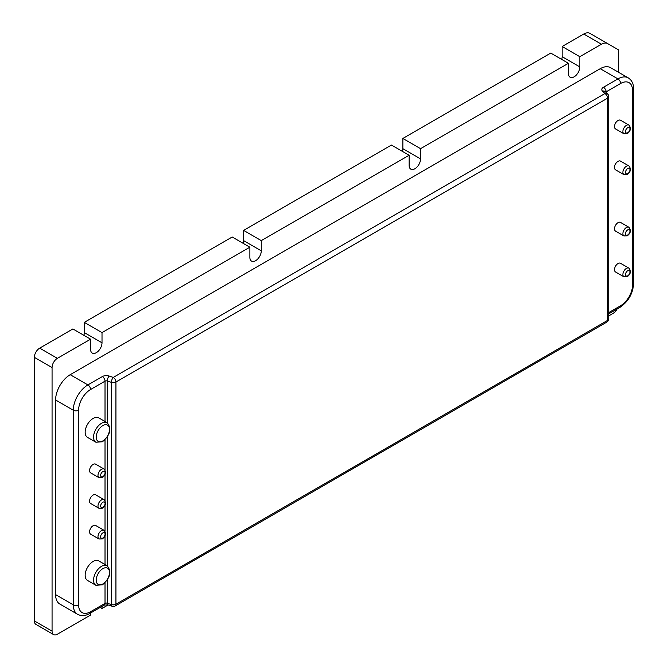 <?xml version="1.0" encoding="UTF-8"?>
<svg xmlns="http://www.w3.org/2000/svg" width="668" height="668" viewBox="0 0 668 668"><rect width="100%" height="100%" fill="white"/><g stroke="black" fill="none" stroke-linecap="round" stroke-linejoin="round"><path stroke-width="1" d="M93.119 418.435A11.264 6.505 120 0 0 85.763 428.355A11.264 6.505 120 0 0 87.491 437.381L95.891 442.233A11.264 6.505 -60 0 1 94.171 433.206A11.264 6.505 -60 0 1 101.528 423.287A11.264 6.505 -60 0 1 107.156 422.727L98.747 417.876A11.264 6.505 120 0 0 93.119 418.435M93.119 464.41A5.002 2.889 120 0 0 89.846 468.819A5.002 2.889 120 0 0 90.614 472.835L99.023 477.687A5.002 2.889 -60 0 1 98.254 473.679A5.002 2.889 -60 0 1 101.528 469.262A5.002 2.889 -60 0 1 104.033 469.019L95.624 464.16A5.002 2.889 120 0 0 93.119 464.41M93.119 495.063A5.002 2.889 120 0 0 89.846 499.472A5.002 2.889 120 0 0 90.614 503.488L99.023 508.34A5.002 2.889 -60 0 1 98.254 504.332A5.002 2.889 -60 0 1 101.528 499.915A5.002 2.889 -60 0 1 104.033 499.672L95.624 494.813A5.002 2.889 120 0 0 93.119 495.063M93.119 561.479A11.264 6.505 120 0 0 85.763 571.407A11.264 6.505 120 0 0 87.491 580.425L95.891 585.285A11.264 6.505 -60 0 1 94.171 576.259A11.264 6.505 -60 0 1 101.528 566.33A11.264 6.505 -60 0 1 107.156 565.771L98.747 560.92A11.264 6.505 120 0 0 93.119 561.479M93.119 525.716A5.002 2.889 120 0 0 89.846 530.125A5.002 2.889 120 0 0 90.614 534.141L99.023 538.992A5.002 2.889 -60 0 1 98.254 534.985A5.002 2.889 -60 0 1 101.528 530.567A5.002 2.889 -60 0 1 104.033 530.325L95.624 525.465A5.002 2.889 120 0 0 93.119 525.716M618.025 120.49A5.002 2.889 120 0 0 614.752 124.899A5.002 2.889 120 0 0 615.52 128.916L623.929 133.767A5.002 2.889 -60 0 1 623.16 129.751A5.002 2.889 -60 0 1 626.434 125.342A5.002 2.889 -60 0 1 628.93 125.091L620.53 120.24A5.002 2.889 120 0 0 618.025 120.49M618.025 161.364A5.002 2.889 120 0 0 614.752 165.773A5.002 2.889 120 0 0 615.52 169.781L623.929 174.632A5.002 2.889 -60 0 1 623.16 170.624A5.002 2.889 -60 0 1 626.434 166.215A5.002 2.889 -60 0 1 628.93 165.965L620.53 161.113A5.002 2.889 120 0 0 618.025 161.364M618.025 222.669A5.002 2.889 120 0 0 614.752 227.078A5.002 2.889 120 0 0 615.52 231.086L623.929 235.938A5.002 2.889 -60 0 1 623.16 231.93A5.002 2.889 -60 0 1 626.434 227.521A5.002 2.889 -60 0 1 628.93 227.27L620.53 222.419A5.002 2.889 120 0 0 618.025 222.669M618.025 263.534A5.002 2.889 120 0 0 614.752 267.951A5.002 2.889 120 0 0 615.52 271.959L623.929 276.811A5.002 2.889 -60 0 1 623.16 272.803A5.002 2.889 -60 0 1 626.434 268.394A5.002 2.889 -60 0 1 628.93 268.144L620.53 263.292A5.002 2.889 120 0 0 618.025 263.534M618.376 72.177L618.376 49.783L607.696 43.62A12.517 7.223 120 0 0 601.442 44.238L579.841 56.705L579.841 66.925A8.074 4.659 -60 0 1 574.138 76.812A8.074 4.659 -60 0 1 570.096 77.212A8.074 4.659 -60 0 1 568.426 73.513L568.426 63.293L420.564 148.663L420.564 158.884A8.074 4.659 -60 0 1 414.861 168.77A8.074 4.659 -60 0 1 410.82 169.163A8.074 4.659 -60 0 1 409.15 165.472L409.15 155.252L261.288 240.622L261.288 250.842A8.074 4.659 -60 0 1 255.585 260.72A8.074 4.659 -60 0 1 251.544 261.121A8.074 4.659 -60 0 1 249.874 257.43L249.874 247.21L102.012 332.58L102.012 342.793A8.074 4.659 -60 0 1 96.309 352.679A8.074 4.659 -60 0 1 92.267 353.08A8.074 4.659 -60 0 1 90.597 349.389L90.597 339.169L57.373 358.349A7.507 4.334 120 0 0 52.062 367.55L52.062 631.16A7.507 4.334 120 0 0 53.615 634.6A7.507 4.334 120 0 0 57.373 634.224L90.597 615.044L90.597 612.99M102.012 606.402L102.012 608.456L108.091 604.949M608.698 315.922L613.065 313.401A7.507 4.334 120 0 0 617.032 309.059M607.696 43.62L590.003 33.4A12.517 7.223 120 0 0 583.74 34.018L562.147 46.493L562.147 56.705A8.074 4.659 -60 0 1 561.721 59.427M55.603 594.637A20.65 11.924 120 0 0 59.878 604.089L77.572 614.301A20.65 11.924 -60 0 1 73.296 604.849L55.603 594.637L55.603 399.99A20.65 11.924 120 0 1 70.198 374.698L600.24 68.687A20.65 11.924 120 0 1 610.56 67.668L628.262 77.88A20.65 11.924 -60 0 0 617.933 78.907L600.24 68.687M90.597 339.169L72.904 328.948L39.671 348.137A7.507 4.334 120 0 0 34.369 357.33L34.369 620.948A7.507 4.334 120 0 0 35.922 624.38L53.615 634.6M102.012 608.456L100.233 607.429M579.841 56.705L562.147 46.493M568.426 63.293L550.733 53.081L402.871 138.443L402.871 148.663A8.074 4.659 -60 0 1 402.445 151.386M420.564 148.663L402.871 138.443M409.15 155.252L391.456 145.039L243.595 230.402L243.595 240.622A8.074 4.659 -60 0 1 243.169 243.344M261.288 240.622L243.595 230.402M249.874 247.21L232.18 236.998L84.318 322.36L84.318 332.58A8.074 4.659 -60 0 1 83.892 335.303M102.012 332.58L84.318 322.36M102.855 425.583A9.385 5.419 120 0 0 96.217 437.081A9.385 5.419 120 0 0 102.855 440.913A9.385 5.419 120 0 0 109.494 429.415A9.385 5.419 120 0 0 102.855 425.583M102.855 471.566A3.131 1.804 120 0 0 100.643 475.399A3.131 1.804 120 0 0 102.855 476.668A3.131 1.804 120 0 0 105.068 472.844A3.131 1.804 120 0 0 102.855 471.566M102.855 502.219A3.131 1.804 120 0 0 100.643 506.052A3.131 1.804 120 0 0 102.855 507.321A3.131 1.804 120 0 0 105.068 503.497A3.131 1.804 120 0 0 102.855 502.219M102.855 532.872A3.131 1.804 120 0 0 100.643 536.705A3.131 1.804 120 0 0 102.855 537.974A3.131 1.804 120 0 0 105.068 534.149A3.131 1.804 120 0 0 102.855 532.872M102.855 568.635A9.385 5.419 120 0 0 96.217 580.125A9.385 5.419 120 0 0 102.855 583.957A9.385 5.419 120 0 0 109.494 572.459A9.385 5.419 120 0 0 102.855 568.635M627.761 270.69A3.131 1.804 120 0 0 625.549 274.523A3.131 1.804 120 0 0 627.761 275.8A3.131 1.804 120 0 0 629.966 271.968A3.131 1.804 120 0 0 627.761 270.69M627.761 229.817A3.131 1.804 120 0 0 625.549 233.65A3.131 1.804 120 0 0 627.761 234.927A3.131 1.804 120 0 0 629.966 231.095A3.131 1.804 120 0 0 627.761 229.817M627.761 168.511A3.131 1.804 120 0 0 625.549 172.344A3.131 1.804 120 0 0 627.761 173.622A3.131 1.804 120 0 0 629.966 169.789A3.131 1.804 120 0 0 627.761 168.511M627.761 127.646A3.131 1.804 120 0 0 625.549 131.471A3.131 1.804 120 0 0 627.761 132.748A3.131 1.804 120 0 0 629.966 128.916A3.131 1.804 120 0 0 627.761 127.646M105.018 421.491L105.018 381.161L90.556 389.519A16.892 9.753 120 0 0 78.607 410.21L78.607 604.849A16.892 9.753 120 0 0 90.556 611.746L105.018 603.396L105.018 582.847M105.018 564.543L105.018 535.911M105.018 531.26L105.018 505.258M105.018 500.608L105.018 474.606M105.018 469.955L105.018 439.803M608.698 312.599L620.589 305.735A16.892 9.753 120 0 0 632.538 285.044L632.538 90.397A16.892 9.753 120 0 0 620.589 83.5L606.126 91.858L606.126 92.485M52.062 631.16L34.369 620.948M601.442 44.238L583.74 34.018M579.841 66.925L562.147 56.705M420.564 158.884L402.871 148.663M261.288 250.842L243.595 240.622M102.012 342.793L84.318 332.58M57.373 358.349L39.671 348.137M52.062 367.55L34.369 357.33M632.538 285.044A3.757 2.171 180 0 0 633.631 283.516L633.631 88.869A3.757 2.171 180 0 1 632.538 90.397L632.538 281.979M78.607 604.849A3.757 2.171 180 0 1 73.296 604.849L73.296 410.21A20.65 11.924 -60 0 1 87.9 384.918L70.198 374.698M90.556 389.519A3.757 2.171 -120 0 0 87.9 384.918L102.363 376.568A5.628 3.248 180 0 1 109.16 376.051L113.276 377.42L604.949 93.553L602.578 91.182A5.628 3.248 180 0 1 603.471 87.257L617.933 78.907A3.757 2.171 -120 0 1 620.589 83.5M78.607 410.21A3.757 2.171 180 0 1 73.296 410.21L55.603 399.99M107.289 580.083L107.289 603.221L111.397 604.598A3.757 1.536 -71.6 0 0 112.09 606.277A3.757 3.757 0 0 0 115.155 605.968L606.828 322.101A3.757 3.757 0 0 0 608.698 318.853L608.698 96.618A3.757 2.171 180 0 1 607.604 98.154L115.931 382.021L115.931 604.248L607.604 320.389L607.604 98.154A3.757 2.171 -120 0 0 604.949 93.553A3.757 2.655 135 0 1 607.604 93.963L605.225 91.591A3.757 2.655 135 0 0 602.578 91.182M115.155 605.968A3.757 2.171 -120 0 0 115.931 604.248A3.757 2.171 180 0 1 111.397 604.598L111.397 382.363L107.289 380.994L107.289 422.802M107.289 437.031L107.289 565.854M109.16 376.051A3.757 1.536 108.4 0 0 107.289 380.994A1.879 1.085 0 0 0 105.018 381.161A3.757 2.171 60 0 0 102.363 376.568M105.018 603.396A1.879 1.085 180 0 1 107.289 603.221A3.757 1.536 108.4 0 0 107.974 604.907L104.241 605.116A3.757 2.171 60 0 0 105.018 603.396M603.471 87.257A3.757 2.171 -120 0 1 606.126 91.858A1.879 1.085 0 0 0 605.776 92.134M633.631 283.516C632.888 293.72 628.279 301.702 619.812 307.455A3.757 2.171 -120 0 0 620.589 305.735M113.276 377.42A3.757 1.536 108.4 0 0 111.397 382.363A3.757 2.171 180 0 0 115.931 382.021A3.757 2.171 -120 0 0 113.276 377.42M608.698 318.853A3.757 2.171 180 0 1 607.604 320.389A3.757 2.171 -120 0 1 606.828 322.101M90.556 611.746A3.757 2.171 60 0 1 89.779 613.466L104.241 605.116M95.891 442.233L102.463 441.773C110.32 434.943 111.89 428.597 107.156 422.727M99.023 477.687L102.463 477.528C105.836 474.798 106.362 471.967 104.033 469.019M99.023 508.34L102.463 508.181C105.836 505.451 106.362 502.62 104.033 499.672M99.023 538.992L102.463 538.834C105.836 536.103 106.362 533.273 104.033 530.325M95.891 585.285L102.463 584.817C110.32 577.987 111.89 571.641 107.156 565.771M623.929 276.811L627.369 276.661C630.742 273.93 631.26 271.091 628.93 268.144M623.929 235.938L627.369 235.787C630.742 233.057 631.26 230.218 628.93 227.27M623.929 174.632L627.369 174.482C630.742 171.751 631.26 168.912 628.93 165.965M623.929 133.767L627.369 133.608C630.742 130.878 631.26 128.039 628.93 125.091M633.631 88.869C633.69 83.959 631.895 80.294 628.262 77.88M608.698 313.868L619.812 307.455M608.698 96.618A3.757 3.757 0 0 0 607.604 93.963M77.572 614.301C81.438 616.247 85.504 615.971 89.779 613.466M112.09 606.277L107.974 604.907"/></g></svg>
